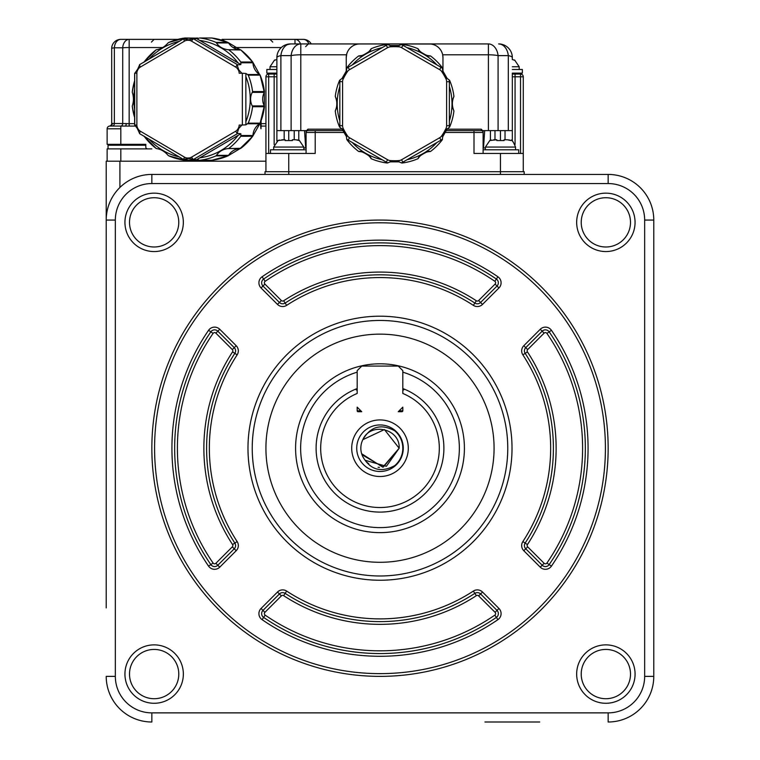 <?xml version="1.0" encoding="UTF-8"?>
<svg xmlns="http://www.w3.org/2000/svg" width="760" height="760" viewBox="0 0 760 760"><rect width="100%" height="100%" fill="white"/><g stroke="black" fill="none" stroke-linecap="round" stroke-linejoin="round"><path stroke-width="1.14" d="M539.704 722L484.947 722M106.219 553.166L106.219 260.148M523.279 76.788L515.071 76.788L515.071 74.043L512.325 74.043L512.325 73.131L512.325 74.043L520.543 74.043A2.736 2.736 0 0 1 523.279 76.788L523.279 153.444L500.46 153.444L500.46 171.693L524.191 171.693L524.191 174.43M500.46 174.43L500.46 171.693L265.012 171.693L265.012 174.43L265.012 171.693M106.219 607.924L106.219 161.206L265.924 161.206M265.924 126.084L261.117 126.084L260.955 128.801L260.328 122.73M111.691 123.405L114.361 123.528L111.691 123.405L111.691 48.497A9.129 9.129 0 0 1 120.821 39.368A9.129 6.469 90 0 0 114.361 47.813A9.129 0.959 180 0 0 111.691 48.497L111.691 123.405A2.736 2.736 80.8 0 1 109.411 126.103L109.868 126.065A2.736 2.736 0 0 0 107.131 128.801L107.131 144.314L145.806 144.314L145.806 147.06A1.824 1.824 0 0 0 147.639 148.884L107.131 148.884L107.131 161.206M523.279 153.444L523.279 171.693M500.46 153.444L474.002 153.444L474.002 132.458L444.391 132.458M344.812 132.458L315.2 132.458L315.2 153.444L265.924 153.444L265.924 171.693M265.924 150.708L265.924 76.788A2.736 2.736 0 0 1 268.66 74.043L276.877 74.043L276.877 130.625L276.877 57.617L276.877 74.043L276.877 73.131L266.836 73.131L266.836 69.483L276.877 69.483M265.924 153.444L265.924 141.578M261.117 126.084L261.079 120.802M135.593 126.084L120.821 126.065L120.821 144.314M145.806 147.06A1.824 1.824 0 0 0 147.639 148.884L147.639 148.884M151.848 148.884L120.821 148.884L120.821 161.206M483.123 153.444L483.123 130.625L483.123 132.458L483.123 130.625L482.581 130.625L488.404 130.625L488.404 43.928L429.276 43.928A13.689 13.689 0 0 1 442.966 57.617L442.966 71.563M474.002 130.625L481.298 130.625L474.002 130.625L474.002 132.458L483.123 132.458A1.824 1.824 0 0 0 481.298 130.625L445.645 130.625M346.237 71.563L346.237 57.617A13.689 13.689 0 0 1 359.926 43.928L358.454 44.013M343.567 130.625L315.2 130.625L315.2 132.458L306.08 132.458L306.08 153.444M268.66 153.444L268.66 76.788L265.924 76.788M130.853 39.368L177.811 39.368L129.162 39.368L129.162 123.652L126.217 123.595A2.736 0.893 -90 0 1 125.334 126.065L124.953 126.065M163.239 47.538L129.162 47.538A9.129 0.959 180 0 0 122.711 47.813L122.711 123.528L114.361 123.528A2.736 1.938 -90 0 1 112.432 126.065L111.321 126.065M112.556 123.452L112.394 123.433A2.736 2.527 -90 0 1 109.868 126.065L120.821 126.065M145.454 144.314L145.454 145.226M145.806 145.226L108.043 145.226L108.043 148.884M512.325 59.546L512.325 57.617L512.325 59.546L514.606 60.258M515.071 144.514L515.071 76.788L512.325 76.788L512.325 74.043L513.693 74.043M520.543 74.043L520.543 153.444M512.325 76.788L512.325 141.018M512.325 74.043L512.325 130.625L508.317 130.625L512.325 130.625M505.029 139.755L505.029 130.625M490.428 130.625L490.428 140.362M483.123 147.972L485.402 147.972M518.719 153.444L518.719 149.796L483.123 149.796M481.298 130.625L481.298 129.181L482.581 130.625M501.001 44.137L498.636 43.928A13.689 13.689 0 0 1 512.325 57.617A13.689 2.821 180 0 0 508.317 55.622L508.317 130.625L498.085 130.625L498.085 55.622A13.689 2.821 180 0 0 488.404 54.796L442.681 54.796L442.966 57.617M442.681 54.796L442.434 53.827M442.111 52.858L441.712 51.889M440.629 49.97L439.945 49.039M439.156 48.136L438.254 47.282M437.237 46.483L436.116 45.761M435.442 45.391L434.891 45.134M433.57 44.621L432.183 44.241M430.749 44.013L290.567 43.928L308.36 43.928L290.567 43.928L300.798 43.928L300.798 130.625L306.622 130.625L307.904 129.181L342.238 129.181M357.019 44.241L355.632 44.621M354.312 45.134L353.761 45.391M353.087 45.761L351.966 46.483M350.949 47.282L350.047 48.136M349.258 49.039L348.574 49.97M347.491 51.889L347.092 52.858M346.769 53.827L346.237 57.617M307.904 130.625L315.2 130.625L307.904 130.625A1.824 1.824 0 0 0 306.08 132.458L306.08 130.625L306.08 132.458A1.824 1.824 0 0 1 307.904 130.625A1.824 1.824 0 0 0 306.08 132.458A1.824 1.824 0 0 1 307.904 130.625L307.904 129.181M276.877 141.018L276.877 130.625L280.887 130.625L276.877 130.625M303.8 147.972L306.08 147.972M298.775 130.625L298.775 140.362M284.173 130.625L284.173 139.755M306.08 149.796L270.484 149.796L270.484 153.444M276.877 74.043L274.142 74.043L274.142 144.514M306.08 130.625L306.08 132.458M274.683 60.221L276.877 59.546L276.877 57.617A13.689 13.689 0 0 1 290.567 43.928L284.791 45.211M294.994 43.928L294.994 39.368L222.043 39.368L224.694 41.116M122.711 123.528L126.217 123.595L122.711 123.528A2.736 1.938 -90 0 1 120.773 126.065M499.804 43.985L501.41 44.213M501.875 44.317L503.358 44.764M483.502 147.972L484.68 130.625M498.085 130.625L488.404 130.625M501.79 44.298L498.636 43.928A13.689 9.785 90 0 1 508.317 55.622L498.085 55.622A13.689 9.785 -90 0 0 488.404 43.928L300.798 43.928A13.689 9.785 -90 0 0 291.118 55.622L291.118 130.625L300.798 130.625M291.118 130.625L280.887 130.625L280.887 55.622A13.689 2.821 180 0 0 276.877 57.617A13.689 13.689 0 0 1 283.717 45.761M304.522 130.625L305.7 147.972M284.772 45.22L286.339 44.602M286.644 44.508L287.385 44.308M287.983 44.175L289.38 43.985M300.599 43.928A9.129 6.469 -90 0 0 294.994 39.368L303.344 39.368L294.994 39.368M293.303 39.368L222.043 39.368M120.821 39.368L129.162 39.368A9.129 6.469 90 0 0 122.711 47.813L114.361 47.813L114.361 123.528M287.413 44.298L290.567 43.928A13.689 9.785 90 0 0 280.887 55.622L291.118 55.622A13.689 2.821 180 0 1 300.798 54.796L346.531 54.796M308.94 43.928A9.129 6.469 -90 0 0 303.344 39.368A9.129 9.129 0 0 1 311.248 43.928M503.462 140.476L504.07 140.562M508.858 139.887L509.58 140.049M510.957 140.571L507.309 139.755L504.117 139.755L504.117 140.571L496.812 140.571L496.812 139.755L490.058 140.524M490.647 140.277L491.368 140.049M500.46 140.286L500.46 130.625M291.735 140.476L292.344 140.562M297.131 139.887L297.853 140.049M299.231 140.571L295.583 139.755L292.391 139.755L292.391 140.571L285.085 140.571L285.085 139.755L278.341 140.524M278.92 140.277L279.642 140.049M288.733 140.286L288.743 130.625M504.117 139.755L507.309 139.755M496.812 139.755L493.62 139.755M292.391 139.755L295.583 139.755M285.085 139.755L281.894 139.755M260.148 75.192L264.309 92.368A14.601 14.354 -90 0 0 264.309 105.915A1.368 1.349 90 0 1 264.452 106.723A61.598 60.562 90 0 1 260.129 123.148L264.328 105.963M259.654 123.737L259.606 123.766A14.601 14.354 -90 0 0 252.947 135.508L252.947 135.489M252.709 136.23L252.672 136.277A61.598 60.562 90 0 1 240.853 148.295L240.901 148.257M227.99 155.857L240.103 148.57L228.009 148.57L240.853 148.295A1.368 1.349 90 0 1 240.103 148.57L240.103 148.57A14.601 14.354 -90 0 0 228.56 155.344L228.589 155.296M228.009 148.57C222.984 149.169 219.136 151.42 216.476 155.344L228.56 155.344A1.368 1.349 90 0 1 227.943 155.876L227.971 155.876A61.598 60.562 90 0 1 211.802 160.274L211.812 160.274A1.368 1.349 90 0 1 211.47 160.274M198.92 160.132L188.442 158.469L183.454 159.4L187.026 159.4L185.601 160.132L198.265 159.847A14.601 14.354 -90 0 0 197.685 160.132L197.733 160.103M197.733 38.18L197.685 38.152A14.601 14.354 -90 0 0 198.255 38.447L185.601 38.152L187.026 38.883L183.454 38.883L188.442 39.814L198.92 38.152M211.47 38.009A1.368 1.349 90 0 1 211.802 38.009L211.812 38.009A61.598 60.562 90 0 1 227.943 42.408L227.99 42.427M228.589 42.987L228.56 42.94A14.601 14.354 -90 0 0 240.103 49.713L240.103 49.713A1.368 1.349 90 0 1 240.853 49.989A61.598 60.562 90 0 1 252.672 62.016L240.882 49.998L228.009 49.713L240.103 49.713L227.971 42.417A1.368 1.349 90 0 1 228.56 42.94L216.476 42.94C218.984 46.768 222.832 49.029 228.009 49.713M240.901 50.027L240.103 49.713M252.947 62.785L240.863 62.785L240.777 62.016L252.672 62.016A1.368 1.349 90 0 1 252.947 62.785L252.947 62.785A14.601 14.354 -90 0 0 259.606 74.518L252.709 62.026M259.635 74.528L260.129 75.145A61.598 60.562 90 0 1 264.452 91.561A1.368 1.349 90 0 1 264.309 92.368L252.225 92.368C250.04 96.795 250.04 101.308 252.225 105.915L252.558 106.723A61.598 60.562 90 0 1 248.226 123.148L245.917 124.811L241.851 125.058L238.744 128.44L237.139 133.361L240.863 133.732L240.863 135.508L252.947 135.508A1.368 1.349 90 0 1 252.672 136.277L240.777 136.277L240.863 135.508M252.225 105.915L264.347 105.925L264.347 92.359M347.035 67.507A1.368 1.368 0 0 0 346.75 68.276L347.035 67.507L346.75 68.276A1.368 1.368 0 0 1 347.035 67.507A59.774 59.774 0 0 1 358.406 56.136L359.176 55.86A14.601 14.601 0 0 0 359.68 55.831M359.698 55.822A14.601 14.601 0 0 0 360.952 55.67M360.99 55.67A14.601 14.601 0 0 0 362.244 55.395M362.985 55.185A14.601 14.601 0 0 0 363.822 54.891M365.731 53.988A14.601 14.601 0 0 0 366.681 53.399M367.536 52.782A14.601 14.601 0 0 0 368.267 52.174M368.866 51.613A14.601 14.601 0 0 0 370.88 49.105A1.368 1.368 0 0 1 371.507 48.574A59.774 59.774 0 0 1 387.04 44.413A1.368 1.368 0 0 1 387.847 44.555L387.847 44.555A14.601 14.601 0 0 0 388.008 44.641M336.613 99.949A14.601 14.601 0 0 0 335.454 96.947A1.368 1.368 0 0 1 335.302 96.14A59.774 59.774 0 0 1 339.473 80.607L339.995 79.98A14.601 14.601 0 0 0 340.147 79.885M340.29 79.79A14.601 14.601 0 0 0 340.822 79.42M342.665 129.608A14.601 14.601 0 0 0 342.057 129.019L340.014 127.442A1.368 1.368 0 0 1 339.473 126.806A59.774 59.774 0 0 1 335.302 111.273A1.368 1.368 0 0 1 335.454 110.466L335.302 111.273A1.368 1.368 0 0 1 335.454 110.466C337.269 106.067 337.269 101.564 335.454 96.947L335.302 96.14A59.774 59.774 0 0 1 339.473 80.607A1.368 1.368 0 0 1 339.995 79.98L342.057 78.394A14.601 14.601 0 0 0 342.665 77.805M343.311 77.093A14.601 14.601 0 0 0 343.947 76.285M345.524 73.539A14.601 14.601 0 0 0 345.904 72.599M346.199 71.687A14.601 14.601 0 0 0 346.408 70.861L346.75 68.305A9.129 9.129 -35.5 0 1 348.184 67.279L386.422 45.201M346.674 69.274A14.601 14.601 0 0 0 346.731 68.638M388.16 44.716A14.601 14.601 0 0 0 388.493 44.878A14.601 14.601 0 0 0 388.749 44.983M382.147 47.671L352.298 64.904A57.399 57.399 0 0 1 382.147 47.671L386.26 45.296A9.129 9.129 0 0 1 387.866 44.564L390.25 45.553A14.601 14.601 0 0 0 391.067 45.78M392.008 45.98A14.601 14.601 0 0 0 393.015 46.122M396.188 46.122A14.601 14.601 0 0 0 397.204 45.98M398.135 45.78A14.601 14.601 0 0 0 398.952 45.553L401.337 44.564A9.129 9.129 24.5 0 1 402.942 45.296L402.781 45.201M426.844 55.366A14.601 14.601 0 0 0 430.027 55.86C429.333 57.599 417.012 50.397 418.323 49.105A1.368 1.368 0 0 0 417.696 48.574A1.368 1.368 0 0 1 418.323 49.105L417.696 48.574A59.774 59.774 0 0 0 402.163 44.413A1.368 1.368 0 0 0 401.356 44.555L402.163 44.413L401.356 44.555A1.368 1.368 0 0 1 402.163 44.413A59.774 59.774 0 0 1 417.696 48.574L418.323 49.105A14.601 14.601 0 0 0 419.377 50.55M419.406 50.578A14.601 14.601 0 0 0 420.261 51.528M420.822 52.069A14.601 14.601 0 0 0 421.496 52.639M423.225 53.846A14.601 14.601 0 0 0 424.203 54.368M425.173 54.805A14.601 14.601 0 0 0 426.056 55.128M442.472 68.638A14.601 14.601 0 0 0 442.529 69.274M441.18 67.374L441.019 67.279A9.129 9.129 35.5 0 1 442.453 68.305L442.795 70.861A14.601 14.601 0 0 0 443.004 71.687M443.298 72.599A14.601 14.601 0 0 0 443.678 73.549M445.265 76.285A14.601 14.601 0 0 0 445.892 77.093M446.538 77.805A14.601 14.601 0 0 0 447.146 78.394L449.198 79.999A1.368 1.368 0 0 1 449.73 80.607A59.774 59.774 0 0 1 453.901 96.14L453.748 96.947A14.601 14.601 0 0 0 453.53 97.394M448.381 79.42A14.601 14.601 0 0 0 448.913 79.79M453.52 97.413A14.601 14.601 0 0 0 453.026 98.581M453.007 98.62A14.601 14.601 0 0 0 452.618 99.835M452.428 100.586A14.601 14.601 0 0 0 452.266 101.46M452.095 103.569A14.601 14.601 0 0 0 452.124 104.671M452.238 105.735A14.601 14.601 0 0 0 452.399 106.666M452.589 107.464A14.601 14.601 0 0 0 452.789 108.148M452.827 108.262A14.601 14.601 0 0 0 453.748 110.466A1.368 1.368 0 0 1 453.901 111.273A59.774 59.774 0 0 1 449.73 126.806A1.368 1.368 0 0 1 449.207 127.433L447.146 129.019A14.601 14.601 0 0 0 446.538 129.608M339.844 125.875L339.844 125.694A9.129 9.129 84.5 0 0 340.014 127.442L339.473 126.806L339.995 127.433A1.368 1.368 0 0 1 339.473 126.806A59.774 59.774 0 0 1 335.302 111.273L335.454 110.466A14.601 14.601 0 0 0 336.176 108.832M336.195 108.794A14.601 14.601 0 0 0 336.585 107.578M336.775 106.818A14.601 14.601 0 0 0 336.937 105.953M337.108 103.844A14.601 14.601 0 0 0 337.079 102.743M336.965 101.678A14.601 14.601 0 0 0 336.803 100.747M443.004 135.726A14.601 14.601 0 0 0 442.795 136.553L442.168 139.906A59.774 59.774 0 0 1 430.796 151.278A1.368 1.368 0 0 1 430.027 151.553A14.601 14.601 0 0 0 429.523 151.582M429.514 151.582A14.601 14.601 0 0 0 428.25 151.743M428.212 151.743A14.601 14.601 0 0 0 426.958 152.019M426.217 152.228A14.601 14.601 0 0 0 425.381 152.523M423.472 153.425A14.601 14.601 0 0 0 422.531 154.014M421.667 154.631A14.601 14.601 0 0 0 420.945 155.239M420.337 155.8A14.601 14.601 0 0 0 418.323 158.308A1.368 1.368 0 0 1 417.696 158.84A59.774 59.774 0 0 1 402.163 163.001A1.368 1.368 0 0 1 401.356 162.858L402.163 163.001L401.365 162.839M449.198 127.414L449.73 126.806A1.368 1.368 0 0 1 449.207 127.433L449.73 126.806A59.774 59.774 0 0 0 453.901 111.273L453.748 110.466A1.368 1.368 0 0 1 453.901 111.273L453.748 110.466C451.934 105.849 451.934 101.346 453.748 96.947L453.901 96.14A1.368 1.368 0 0 1 453.748 96.947A1.368 1.368 0 0 0 453.901 96.14A59.774 59.774 0 0 0 449.73 80.607L449.207 79.98L449.73 80.607A1.368 1.368 0 0 0 449.207 79.98A9.129 9.129 -95.5 0 1 449.359 81.719L449.359 81.538M445.892 130.321A14.601 14.601 0 0 0 445.265 131.129M443.678 133.864A14.601 14.601 0 0 0 443.298 134.814M441.18 140.04L402.942 162.118A9.129 9.129 0 0 1 401.337 162.849L398.952 161.861A14.601 14.601 0 0 0 398.135 161.633M397.195 161.434A14.601 14.601 0 0 0 396.188 161.291M393.015 161.291A14.601 14.601 0 0 0 392.008 161.434M391.067 161.633A14.601 14.601 0 0 0 390.25 161.861L387.866 162.849A9.129 9.129 0 0 1 386.26 162.118L386.422 162.213M388.749 162.421A14.601 14.601 0 0 0 388.16 162.697M387.04 163.001A1.368 1.368 0 0 0 387.847 162.858L387.04 163.001L387.847 162.858A1.368 1.368 0 0 1 387.04 163.001A59.774 59.774 0 0 1 371.507 158.84L370.88 158.308A14.601 14.601 0 0 0 369.825 156.864M369.797 156.835A14.601 14.601 0 0 0 368.942 155.886M368.381 155.344A14.601 14.601 0 0 0 367.707 154.774M365.978 153.567A14.601 14.601 0 0 0 364.999 153.045M364.03 152.608A14.601 14.601 0 0 0 363.147 152.285M362.358 152.048A14.601 14.601 0 0 0 359.176 151.553A1.368 1.368 0 0 1 358.406 151.278A59.774 59.774 0 0 1 347.035 139.906A1.368 1.368 0 0 1 346.75 139.137L346.408 136.553A14.601 14.601 0 0 0 346.199 135.726M346.778 139.127L347.035 139.906A1.368 1.368 0 0 1 346.75 139.137L347.035 139.906M345.904 134.814A14.601 14.601 0 0 0 345.524 133.864M343.938 131.119A14.601 14.601 0 0 0 343.311 130.321M241.851 125.058L239.162 125.058A6.384 6.279 90 0 1 238.345 128.212A58.862 57.874 90 0 1 237.927 128.934A6.384 6.279 90 0 1 235.657 131.233L191.53 157.149A6.384 6.279 90 0 1 188.432 158.004A2.736 0.503 89.6 0 0 188.442 158.469L187.606 158.469A2.736 0.503 90.4 0 1 187.606 158.004A6.384 6.279 90 0 1 184.509 157.149L183.578 159.277M168.045 155.344L168.853 155.876L168.045 155.344C164.863 151.516 161.016 149.255 156.512 148.57L155.942 148.295L156.512 148.57M183.407 159.372L139.745 133.732L137.303 128.44L134.739 125.058L134.681 73.473L137.721 69.112L139.745 64.562L183.426 38.912M132.297 105.915L132.344 106.723L132.297 105.915C133.798 101.498 133.798 96.976 132.297 92.368L132.344 91.561L132.297 92.368M156.512 49.713L155.942 49.989L156.512 49.713C160.854 49.124 164.702 46.863 168.045 42.94L168.853 42.408L168.045 42.94M184.509 157.149L140.382 131.233A6.384 6.279 90 0 1 138.101 128.934A58.862 57.874 90 0 1 137.693 128.212A6.384 6.279 90 0 1 136.876 125.058L136.876 73.226A6.384 6.279 90 0 1 137.693 70.072A58.862 57.874 90 0 1 138.101 69.35A6.384 6.279 90 0 1 140.382 67.051L184.509 41.135A6.384 6.279 90 0 1 187.606 40.28A2.736 0.503 -90.4 0 1 187.606 39.814L188.442 39.814A2.736 0.503 -89.6 0 0 188.432 40.28A6.384 6.279 90 0 1 191.53 41.135L193.011 39.017M240.863 62.785L240.863 64.562L237.139 64.932L238.744 69.844L241.851 73.226L245.917 73.473L247.523 74.518L259.606 74.518A1.368 1.349 90 0 1 260.129 75.145L248.226 75.145L247.523 74.518M358.406 56.136A1.368 1.368 0 0 1 359.176 55.86L358.406 56.136A1.368 1.368 0 0 1 359.176 55.86C359.641 57.646 372.039 50.578 370.88 49.105A1.368 1.368 0 0 1 371.507 48.574L370.88 49.105L371.507 48.574M339.844 81.538L342.579 81.719A6.384 6.384 0 0 1 343.216 78.954L342.057 78.394L346.408 70.861L347.472 71.582A6.384 6.384 0 0 1 349.552 69.654L348.023 67.374M386.26 45.296L387.628 47.661A6.384 6.384 0 0 1 390.345 46.825L390.25 45.553L398.952 45.553L398.858 46.825A6.384 6.384 0 0 1 401.574 47.661L402.942 45.296L441.019 67.279L439.651 69.654A6.384 6.384 0 0 1 441.731 71.582L442.795 70.861L447.146 78.394L445.987 78.954A6.384 6.384 0 0 1 446.623 81.719L449.359 81.719L449.359 125.875M430.796 56.136L430.027 55.86A1.368 1.368 0 0 1 430.796 56.136L430.027 55.86A1.368 1.368 0 0 1 430.796 56.136A59.774 59.774 0 0 1 442.168 67.507A1.368 1.368 0 0 1 442.453 68.276L442.168 67.507L442.453 68.276M449.359 125.694A9.129 9.129 -84.5 0 1 449.188 127.442A9.129 9.129 -84.5 0 0 449.359 125.694L446.623 125.694A6.384 6.384 0 0 1 445.987 128.459A57.038 57.038 0 0 1 441.731 135.831A6.384 6.384 0 0 1 439.651 137.759L441.019 140.134A9.129 9.129 0 0 0 442.453 139.108A1.368 1.368 0 0 1 442.168 139.906A59.774 59.774 0 0 1 430.796 151.278L430.027 151.553C429.561 149.768 417.164 156.835 418.323 158.308A1.368 1.368 0 0 1 417.696 158.84L418.323 158.308L417.696 158.84M445.987 128.459L447.146 129.019L442.795 136.553L441.731 135.831M402.781 162.213L401.574 159.752A6.384 6.384 0 0 1 398.858 160.588L398.952 161.861L390.25 161.861L390.345 160.588A6.384 6.384 0 0 1 387.628 159.752L386.26 162.118L348.023 140.04M371.507 158.84A1.368 1.368 0 0 1 370.88 158.308L371.507 158.84A1.368 1.368 0 0 1 370.88 158.308C372.191 157.016 359.869 149.815 359.176 151.553A1.368 1.368 0 0 1 358.406 151.278L359.176 151.553L358.406 151.278M346.75 139.108A9.129 9.129 35.5 0 0 348.184 140.134L349.552 137.759A6.384 6.384 0 0 1 347.472 135.831L346.408 136.553L342.057 129.019L343.216 128.459A6.384 6.384 0 0 1 342.579 125.694L339.844 125.694L339.844 81.719A9.129 9.129 0 0 1 340.014 79.971L339.473 80.607A1.368 1.368 0 0 1 339.995 79.98M252.225 92.368L252.558 91.561L264.452 91.561M245.917 73.473L245.851 76.57A59.233 58.235 90 0 1 245.851 121.723L245.917 124.811M245.851 121.723L245.851 76.57M197.144 159.4L240.863 133.732M216.049 155.876A61.598 60.562 90 0 1 199.899 160.274L211.802 160.274L227.971 155.876L216.049 155.876L216.476 155.344M168.701 155.819L185.003 160.274A61.598 60.562 90 0 1 168.853 155.876M168.853 42.408A61.598 60.562 90 0 1 185.003 38.009L168.701 42.474M240.863 64.562L197.144 38.883M216.476 42.94L216.049 42.408L227.943 42.408L211.812 38.009L199.899 38.009A61.598 60.562 90 0 1 216.049 42.408M387.847 44.555L387.04 44.413A1.368 1.368 0 0 1 387.847 44.555L387.04 44.413M512.325 69.483L522.367 69.483L522.367 73.131L512.325 73.131M512.506 59.584L513.237 59.745M275.272 59.964L275.994 59.736M608.152 183.559A36.508 36.508 0 0 1 644.66 220.067L653.781 220.067A45.628 45.628 0 0 0 608.152 174.43L608.152 183.559L151.848 183.559A36.508 36.508 0 0 0 115.339 220.067L106.219 220.067A45.628 45.628 0 0 1 151.848 174.43L608.152 174.43A45.628 45.628 0 0 1 653.781 220.067L653.781 676.371A45.628 45.628 0 0 1 608.152 722L608.152 712.87A36.508 36.508 0 0 0 644.66 676.371L653.781 676.371M576.659 674.072A29.203 29.203 0 0 1 620.464 648.783A29.203 29.203 0 0 1 620.464 699.371A29.203 29.203 0 0 1 576.659 674.072M124.934 222.357A29.203 29.203 0 0 1 168.739 197.068A29.203 29.203 0 0 1 168.739 247.646A29.203 29.203 0 0 1 124.934 222.357M124.934 674.072A29.203 29.203 0 0 1 168.739 648.783A29.203 29.203 0 0 1 168.739 699.371A29.203 29.203 0 0 1 124.934 674.072M576.659 222.357A29.203 29.203 0 0 1 620.464 197.068A29.203 29.203 0 0 1 620.464 247.646A29.203 29.203 0 0 1 576.659 222.357M581.219 222.357A24.643 24.643 0 0 0 618.184 243.694A24.643 24.643 0 0 0 618.184 201.02A24.643 24.643 0 0 0 581.219 222.357M115.339 220.067L115.339 676.371L106.219 676.371A45.628 45.628 0 0 0 151.848 722L151.848 712.87L608.152 712.87M151.848 448.219A228.152 228.152 0 0 1 380 220.067A228.152 228.152 0 0 1 608.152 448.219A228.152 228.152 0 0 1 380 676.371A228.152 228.152 0 0 1 151.848 448.219M581.219 674.072A24.643 24.643 0 0 0 618.184 695.419A24.643 24.643 0 0 0 618.184 652.736A24.643 24.643 0 0 0 581.219 674.072M129.504 674.072A24.643 24.643 0 0 0 166.459 695.419A24.643 24.643 0 0 0 166.459 652.736A24.643 24.643 0 0 0 129.504 674.072M129.504 222.357A24.643 24.643 0 0 0 166.459 243.694A24.643 24.643 0 0 0 166.459 201.02A24.643 24.643 0 0 0 129.504 222.357M605.416 448.219A225.416 225.416 0 0 1 380 673.635A225.416 225.416 0 0 1 154.584 448.219A225.416 225.416 0 0 1 380 222.803A225.416 225.416 0 0 1 605.416 448.219M512.021 448.219A132.022 132.022 0 0 1 380 580.241A132.022 132.022 0 0 1 247.978 448.219A132.022 132.022 0 0 1 380 316.198A132.022 132.022 0 0 1 512.021 448.219M208.572 566.143L210.824 564.594A205.333 205.333 0 0 1 210.824 331.844A4.56 4.56 0 0 1 217.816 331.198L234.251 347.643A4.56 4.56 0 0 1 234.85 353.362A173.394 173.394 0 0 0 234.85 543.067A4.56 4.56 0 0 1 234.251 548.786L217.816 565.231A4.56 4.56 0 0 1 210.824 564.594L213.085 563.046A202.597 202.597 0 0 1 213.085 333.393L208.572 330.286A7.306 7.306 0 0 1 219.744 329.26L236.189 345.705A7.306 7.306 0 0 1 237.139 354.863A170.658 170.658 0 0 0 237.139 541.567A7.306 7.306 0 0 1 236.189 550.725L219.744 567.169A7.306 7.306 0 0 1 208.572 566.143A208.078 208.078 0 0 1 208.572 330.286M262.077 276.783L263.625 279.043A205.333 205.333 0 0 1 496.375 279.043A4.56 4.56 0 0 1 497.021 286.026L480.577 302.47A4.56 4.56 0 0 1 474.848 303.059A173.394 173.394 0 0 0 285.152 303.059A4.56 4.56 0 0 1 279.423 302.47L262.979 286.026A4.56 4.56 0 0 1 263.625 279.043L265.173 281.295A202.597 202.597 0 0 1 494.826 281.295L497.923 276.783A7.306 7.306 0 0 1 498.95 287.964L482.514 304.409A7.306 7.306 0 0 1 473.356 305.358A170.658 170.658 0 0 0 286.644 305.358A7.306 7.306 0 0 1 277.485 304.409L261.05 287.964A7.306 7.306 0 0 1 262.077 276.783A208.078 208.078 0 0 1 497.923 276.783M540.255 567.169L542.184 565.231L525.749 548.786A4.56 4.56 0 0 1 525.15 543.067A173.394 173.394 0 0 0 525.15 353.362A4.56 4.56 0 0 1 525.749 347.643L542.184 331.198A4.56 4.56 0 0 1 549.176 331.844A205.333 205.333 0 0 1 549.176 564.594A4.56 4.56 0 0 1 542.184 565.231L544.122 563.293L527.678 546.858L523.811 550.725A7.306 7.306 0 0 1 522.861 541.567A170.658 170.658 0 0 0 522.861 354.863A7.306 7.306 0 0 1 523.811 345.705L540.255 329.26A7.306 7.306 0 0 1 551.428 330.286A208.078 208.078 0 0 1 551.428 566.143A7.306 7.306 0 0 1 540.255 567.169L523.811 550.725M482.514 592.031L480.577 593.959L497.021 610.403A4.56 4.56 0 0 1 496.375 617.395A205.333 205.333 0 0 1 263.625 617.395A4.56 4.56 0 0 1 262.979 610.403L279.423 593.959A4.56 4.56 0 0 1 285.152 593.37A173.394 173.394 0 0 0 474.848 593.37A4.56 4.56 0 0 1 480.577 593.959L478.638 595.897L495.083 612.341L498.95 608.466A7.306 7.306 0 0 1 497.923 619.647A208.078 208.078 0 0 1 262.077 619.647A7.306 7.306 0 0 1 261.05 608.466L277.485 592.031A7.306 7.306 0 0 1 286.644 591.081A170.658 170.658 0 0 0 473.356 591.081A7.306 7.306 0 0 1 482.514 592.031L498.95 608.466M380 320.454A127.766 127.766 0 0 1 507.765 448.219A127.766 127.766 0 0 1 380 575.985A127.766 127.766 0 0 1 252.234 448.219A127.766 127.766 0 0 1 380 320.454M265.924 448.219A114.076 114.076 0 0 1 380 334.144A114.076 114.076 0 0 1 494.076 448.219A114.076 114.076 0 0 1 380 562.295A114.076 114.076 0 0 1 265.924 448.219M380 532.636A84.417 84.417 0 0 1 306.897 406.011A84.417 84.417 0 0 1 453.102 406.011A84.417 84.417 0 0 1 380 532.636M402.819 372.172A79.401 79.401 0 0 1 380 527.611A79.401 79.401 0 0 1 357.181 372.172M404.035 389.025A63.878 63.878 0 0 1 404.558 389.243L402.819 388.55A63.878 63.878 0 0 1 403.322 388.749M404.206 389.471L404.558 389.243A63.878 63.878 0 0 1 380 512.097A63.878 63.878 0 0 1 355.442 389.243A63.878 63.878 0 0 1 355.566 389.187M356.411 388.854A63.878 63.878 0 0 1 357.181 388.55L355.442 389.243L357.181 390.402M439.318 448.219A59.318 59.318 0 0 1 322.724 463.647A59.318 59.318 0 0 1 357.181 393.462L357.181 370.642L361.75 366.082L398.249 366.082L402.819 370.642L402.819 393.462A59.318 59.318 0 0 1 439.318 448.219M402.819 390.402L404.558 389.243M398.249 411.711L402.819 407.151L402.819 410.799A0.912 0.912 0 0 1 401.907 411.711L398.249 411.711L401.907 411.711M361.75 411.711L358.093 411.711A0.912 0.912 0 0 1 357.181 410.799L357.181 407.151L361.75 411.711L358.093 411.711M351.709 448.219A28.291 28.291 0 0 1 394.145 423.719A28.291 28.291 0 0 1 394.145 472.72A28.291 28.291 0 0 1 351.709 448.219M403.275 448.219A23.275 23.275 0 0 1 380 471.485A23.275 23.275 0 0 1 356.725 448.219A23.275 23.275 0 0 1 380 424.945A23.275 23.275 0 0 1 403.275 448.219M394.772 430.825A22.819 22.819 0 0 1 394.772 465.604C381.159 472.986 370.509 470.031 362.834 456.741A19.162 19.162 0 0 1 362.834 439.688C370.49 426.408 381.14 423.453 394.772 430.825M365.104 460.275L386.384 466.288L399.161 448.219C400.292 428.678 370.462 421.714 362.834 439.688L384.408 429.561L399.161 448.219L382.812 467.181L361.646 453.729M399.161 448.219L383.277 467.105L361.969 454.698M379.44 467.372A19.162 19.162 0 0 1 378.109 467.286M368.762 463.742A19.162 19.162 0 0 1 366.823 462.137M288.743 153.444L288.743 174.43M119.909 187.473L119.909 161.206M120.821 128.801L107.131 128.801M265.924 123.652L261.316 123.652M281.305 47.538L233.139 47.538M129.162 126.084L129.162 123.652L134.634 123.652M494.988 130.625L494.988 139.755M481.298 129.181L446.975 129.181M276.877 76.788L268.66 76.788L268.66 74.043M294.215 130.625L294.215 139.755M510.957 140.286C511.698 139.298 513.218 141.55 515.527 147.06L485.402 147.06L485.402 149.796M299.231 140.286L303.8 147.06L273.685 147.06L273.685 149.796M248.226 123.148L260.129 123.148A1.368 1.349 90 0 1 259.606 123.766L247.523 123.766M264.452 106.723L252.558 106.723M240.777 136.277A61.598 60.562 90 0 1 228.959 148.295M185.126 160.284L197.714 160.123A1.368 1.349 90 0 1 196.897 160.274M155.942 148.295A61.598 60.562 90 0 1 144.248 136.439M134.634 117.496A61.598 60.562 90 0 1 132.344 106.723M132.344 91.561A61.598 60.562 90 0 1 134.634 80.788M144.181 61.94A61.598 60.562 90 0 1 155.942 49.989M196.897 38.009A1.368 1.349 90 0 1 197.685 38.152L185.126 38M228.959 49.989A61.598 60.562 90 0 1 240.777 62.016M248.226 75.145A61.598 60.562 90 0 1 252.558 91.561M335.454 96.947A1.368 1.368 0 0 1 335.302 96.14L335.454 96.947M430.796 151.278A1.368 1.368 0 0 1 430.027 151.553L430.796 151.278M442.453 139.137A1.368 1.368 0 0 1 442.168 139.906L442.453 139.137M242.355 73.473L242.355 124.811M241.851 73.226L239.162 73.226A6.384 6.279 90 0 0 238.345 70.072L238.744 69.844M235.657 131.233L237.139 133.361M191.53 157.149L193.011 159.277M193.582 159.4L237.291 133.732M238.155 135.27A59.233 58.235 90 0 1 199.709 157.852M188.432 158.004A58.862 57.874 90 0 1 187.606 158.004M140.382 131.233L139.45 133.361M179.218 156.921A59.233 58.235 90 0 1 149.216 139.308M136.876 125.058L134.739 125.058M136.876 73.226L134.739 73.226M134.634 109.231A59.233 58.235 90 0 1 134.634 89.053M140.382 67.051L139.45 64.932M184.509 41.135L183.578 39.017M149.216 58.976A59.233 58.235 90 0 1 179.218 41.363M187.606 40.28A58.862 57.874 90 0 1 188.432 40.28M191.53 41.135L235.657 67.051L237.139 64.932M237.291 64.562L193.582 38.883M199.709 40.432A59.233 58.235 90 0 1 238.155 63.013M235.657 67.051A6.384 6.279 90 0 1 237.927 69.35L238.336 69.112M237.927 69.35A58.862 57.874 90 0 1 238.345 70.072M343.216 78.954A57.038 57.038 0 0 1 347.472 71.582M390.345 46.825A57.038 57.038 0 0 1 398.858 46.825M407.056 47.671A57.399 57.399 0 0 1 436.905 64.904M441.731 71.582A57.038 57.038 0 0 1 445.987 78.954M449.359 86.478A57.399 57.399 0 0 1 449.359 120.935M339.844 120.935A57.399 57.399 0 0 1 339.844 86.478M436.905 142.509A57.399 57.399 0 0 1 407.056 159.743M402.942 162.118A9.129 9.129 0 0 1 401.337 162.849M398.858 160.588A57.038 57.038 0 0 1 390.345 160.588M382.147 159.743A57.399 57.399 0 0 1 352.298 142.509M347.472 135.831A57.038 57.038 0 0 1 343.216 128.459M342.579 125.694L342.579 81.719M401.574 159.752L439.651 137.759M446.623 125.694L446.623 81.719M439.651 69.654L401.574 47.661M387.628 47.661L349.552 69.654M349.552 137.759L387.628 159.752M514.606 59.974L519.175 66.747L512.325 66.747M276.877 66.747L270.028 66.747L270.028 69.483M644.66 220.067L644.66 676.371M115.339 676.371A36.508 36.508 0 0 0 151.848 712.87M151.848 174.43L151.848 183.559M213.085 333.393A1.824 1.824 0 0 1 215.878 333.137L219.744 329.26M215.878 333.137L232.322 349.581L236.189 345.705M232.322 349.581A1.824 1.824 0 0 1 232.56 351.87L237.139 354.863M232.56 351.87A176.13 176.13 0 0 0 232.56 544.568L237.139 541.567M232.56 544.568A1.824 1.824 0 0 1 232.322 546.858L236.189 550.725M232.322 546.858L215.878 563.293L219.744 567.169M494.826 281.295A1.824 1.824 0 0 1 495.083 284.088L498.95 287.964M495.083 284.088L478.638 300.533L482.514 304.409M478.638 300.533A1.824 1.824 0 0 1 476.349 300.77L473.356 305.358M476.349 300.77A176.13 176.13 0 0 0 283.651 300.77L286.644 305.358M283.651 300.77A1.824 1.824 0 0 1 281.361 300.533L277.485 304.409M281.361 300.533L264.917 284.088L261.05 287.964M527.678 546.858A1.824 1.824 0 0 1 527.44 544.568L522.861 541.567M527.44 544.568A176.13 176.13 0 0 0 527.44 351.87L522.861 354.863M527.44 351.87A1.824 1.824 0 0 1 527.678 349.581L523.811 345.705M527.678 349.581L544.122 333.137L540.255 329.26M544.122 333.137A1.824 1.824 0 0 1 546.915 333.393L551.428 330.286M546.915 333.393A202.597 202.597 0 0 1 546.915 563.046L551.428 566.143M495.083 612.341A1.824 1.824 0 0 1 494.826 615.135L497.923 619.647M494.826 615.135A202.597 202.597 0 0 1 265.173 615.135L262.077 619.647M265.173 615.135A1.824 1.824 0 0 1 264.917 612.341L261.05 608.466M264.917 612.341L281.361 595.897L277.485 592.031M281.361 595.897A1.824 1.824 0 0 1 283.651 595.659L286.644 591.081M283.651 595.659A176.13 176.13 0 0 0 476.349 595.659L473.356 591.081M215.878 563.293A1.824 1.824 0 0 1 213.085 563.046M264.917 284.088A1.824 1.824 0 0 1 265.173 281.295M546.915 563.046A1.824 1.824 0 0 1 544.122 563.293M476.349 595.659A1.824 1.824 0 0 1 478.638 595.897M402.819 410.799L399.161 410.799M360.838 410.799L357.181 410.799M653.781 563.179L653.781 561.403M114.883 144.314L114.883 145.226M144.998 144.314L144.998 145.226M112.603 145.226L112.603 144.314M515.527 147.06L515.527 149.796M305.624 46.664L308.36 43.928M284.705 45.248L285.219 45.02M303.8 147.06L303.8 149.796M272.764 42.104L270.028 39.368M151.392 42.104L154.128 39.368M485.402 147.06L489.972 140.286M273.685 147.06L278.245 140.286M260.158 123.13L252.709 136.268L240.103 148.57M211.812 160.274L199.7 160.284M211.812 38.009L199.7 38M139.659 133.693L183.454 159.41M143.916 136.04L156.066 148.409M134.634 73.378L134.634 124.906M134.634 80.664L132.268 91.903M132.268 106.39L134.634 117.62M183.454 38.874L139.659 64.59M156.066 49.875L143.916 62.244M519.175 66.747L519.175 69.483M270.028 66.747L274.598 59.974"/></g></svg>

